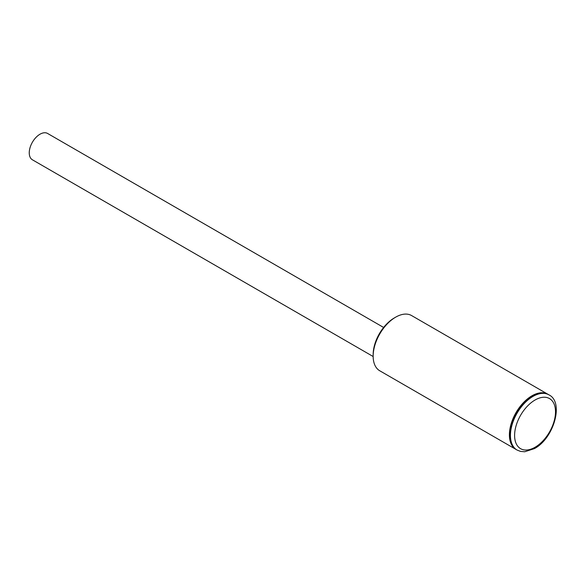 <?xml version="1.0" encoding="UTF-8"?>
<svg xmlns="http://www.w3.org/2000/svg" width="585" height="585" viewBox="0 0 585 585"><rect width="100%" height="100%" fill="white"/><g stroke="black" fill="none" stroke-linecap="round" stroke-linejoin="round"><path stroke-width="0.88" d="M373.157 356.185L373.157 354.583A29.908 17.265 -60 0 1 394.305 317.955L395.687 317.15A31.868 18.398 120 0 0 373.157 356.185A31.868 18.398 120 0 0 379.753 370.773L515.999 449.434A31.868 18.398 120 0 0 516.175 449.529M548.043 394.334A31.868 18.398 120 0 0 547.867 394.239A31.868 18.398 120 0 0 531.933 395.811A31.868 18.398 120 0 0 511.115 423.898A31.868 18.398 120 0 0 515.999 449.434M532.284 396.016A31.868 18.398 120 0 0 511.466 424.096A31.868 18.398 120 0 0 516.35 449.631L517.038 450.033A31.868 18.398 -60 0 1 512.153 424.498A31.868 18.398 -60 0 1 532.972 396.418A31.868 18.398 -60 0 1 548.905 394.838L548.218 394.436A31.868 18.398 120 0 0 532.284 396.016M547.867 394.239L411.621 315.578A31.868 18.398 120 0 0 395.687 317.15L394.305 317.955M373.157 356.521L32.394 159.785A15.195 8.775 -60 0 1 29.25 152.831A15.195 8.775 -60 0 1 35.882 137.534A15.195 8.775 -60 0 1 47.597 133.46L383.621 327.461M535.056 400.016A28.928 16.702 120 0 0 514.603 435.445A28.928 16.702 120 0 0 535.056 447.254A28.928 16.702 120 0 0 555.509 411.825A28.928 16.702 120 0 0 535.056 400.016M517.038 450.033L520.496 451.401L524.708 451.759L534.441 448.6C553.849 438.414 564.284 402.063 548.905 394.838"/></g></svg>
